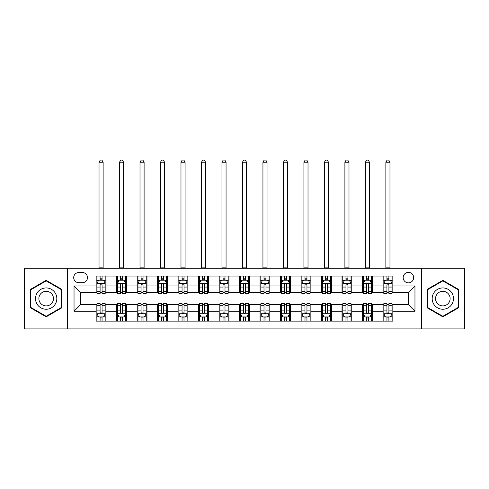 <?xml version="1.0" encoding="UTF-8"?>
<svg xmlns="http://www.w3.org/2000/svg" width="489" height="489" viewBox="0 0 489 489"><rect width="100%" height="100%" fill="white"/><g stroke="black" fill="none" stroke-linecap="round" stroke-linejoin="round"><path stroke-width="0.73" d="M408.413 272.367A5.245 5.245 0 0 0 403.168 277.611A5.245 5.245 0 0 0 408.413 282.856A5.245 5.245 0 0 0 413.657 277.611A5.245 5.245 0 0 0 408.413 272.367M421.524 328.914L464.55 328.914L464.55 268.265L421.524 268.265L421.524 328.914L67.476 328.914L67.476 268.265L24.45 268.265L24.45 328.914L67.476 328.914M78.784 282.691L82.39 282.691A5.079 5.079 0 0 0 87.476 277.611A5.079 5.079 0 0 0 82.39 272.526L78.784 272.526A5.079 5.079 0 0 0 73.705 277.611A5.079 5.079 0 0 0 78.784 282.691M421.524 268.265L67.476 268.265M96.162 311.212L74.035 311.212L74.035 285.967L96.162 285.967L96.162 292.526L80.587 292.526L80.587 304.653L96.162 304.653L96.162 321.126L392.838 321.126L392.838 304.653L408.413 304.653L408.413 292.526L392.838 292.526L392.838 285.967L414.965 285.967L414.965 311.212L392.838 311.212M392.838 285.967L392.838 276.053L96.162 276.053L96.162 285.967M383.003 276.053L383.003 292.526L383.822 292.526M386.94 292.526L388.908 292.526M392.019 292.526L392.838 292.526M383.003 292.526L371.53 292.526M362.514 276.053L362.514 292.526L363.333 292.526M366.45 292.526L368.419 292.526M362.514 292.526L351.041 292.526M342.025 276.053L342.025 292.526L342.844 292.526M345.961 292.526L347.93 292.526M342.025 292.526L330.552 292.526M321.536 276.053L321.536 292.526L322.355 292.526M325.472 292.526L327.441 292.526M321.536 292.526L310.063 292.526M301.047 276.053L301.047 292.526L301.866 292.526M304.983 292.526L306.951 292.526M301.047 292.526L289.574 292.526M280.558 276.053L280.558 292.526L281.383 292.526M284.494 292.526L286.462 292.526M280.558 292.526L269.084 292.526M260.069 276.053L260.069 292.526L260.894 292.526M264.005 292.526L265.973 292.526M260.069 292.526L248.595 292.526M239.586 276.053L239.586 292.526L240.405 292.526M243.516 292.526L245.484 292.526M239.586 292.526L228.106 292.526M219.096 276.053L219.096 292.526L219.916 292.526M223.027 292.526L224.995 292.526M219.096 292.526L207.617 292.526M198.607 276.053L198.607 292.526L199.426 292.526M202.538 292.526L204.506 292.526M198.607 292.526L187.134 292.526M178.118 276.053L178.118 292.526L178.937 292.526M182.049 292.526L184.017 292.526M178.118 292.526L166.645 292.526M157.629 276.053L157.629 292.526L158.448 292.526M161.559 292.526L163.528 292.526M157.629 292.526L146.156 292.526M137.14 276.053L137.14 292.526L137.959 292.526M141.07 292.526L143.039 292.526M137.14 292.526L125.667 292.526M116.651 276.053L116.651 292.526L117.47 292.526M120.581 292.526L122.55 292.526M116.651 292.526L105.178 292.526M96.162 292.526L96.981 292.526M100.092 292.526L102.06 292.526M96.162 304.653L96.981 304.653M100.092 304.653L102.06 304.653M105.178 304.653L105.997 304.653L105.997 321.126M117.47 304.653L105.997 304.653M120.581 304.653L122.55 304.653M125.667 304.653L126.486 304.653L126.486 321.126M137.959 304.653L126.486 304.653M141.07 304.653L143.039 304.653M146.156 304.653L146.975 304.653L146.975 321.126M158.448 304.653L146.975 304.653M161.559 304.653L163.528 304.653M166.645 304.653L167.464 304.653L167.464 321.126M178.937 304.653L167.464 304.653M182.049 304.653L184.017 304.653M187.134 304.653L187.953 304.653L187.953 321.126M199.426 304.653L187.953 304.653M202.538 304.653L204.506 304.653M207.617 304.653L208.442 304.653L208.442 321.126M219.916 304.653L208.442 304.653M223.027 304.653L224.995 304.653M228.106 304.653L228.931 304.653L228.931 321.126M240.405 304.653L228.931 304.653M243.516 304.653L245.484 304.653M248.595 304.653L249.414 304.653L249.414 321.126M260.894 304.653L249.414 304.653M264.005 304.653L265.973 304.653M269.084 304.653L269.904 304.653L269.904 321.126M281.383 304.653L269.904 304.653M284.494 304.653L286.462 304.653M289.574 304.653L290.393 304.653L290.393 321.126M301.866 304.653L290.393 304.653M304.983 304.653L306.951 304.653M310.063 304.653L310.882 304.653L310.882 321.126M322.355 304.653L310.882 304.653M325.472 304.653L327.441 304.653M330.552 304.653L331.371 304.653L331.371 321.126M342.844 304.653L331.371 304.653M345.961 304.653L347.93 304.653M351.041 304.653L351.86 304.653L351.86 321.126M363.333 304.653L351.86 304.653M366.45 304.653L368.419 304.653M371.53 304.653L372.349 304.653L372.349 321.126M383.822 304.653L372.349 304.653M386.94 304.653L388.908 304.653M392.019 304.653L392.838 304.653M105.997 276.053L105.997 292.526M96.162 280.148L96.981 280.148M100.092 280.148L102.06 280.148M105.178 280.148L105.997 280.148M96.162 317.031L96.981 317.031M100.092 317.031L102.06 317.031M105.178 317.031L105.997 317.031M116.651 304.653L116.651 321.126M126.486 276.053L126.486 292.526M116.651 280.148L117.47 280.148M120.581 280.148L122.55 280.148M125.667 280.148L126.486 280.148M116.651 317.031L117.47 317.031M120.581 317.031L122.55 317.031M125.667 317.031L126.486 317.031M137.14 304.653L137.14 321.126M137.14 317.031L137.959 317.031M141.07 317.031L143.039 317.031M146.156 317.031L146.975 317.031M146.975 276.053L146.975 292.526M137.14 280.148L137.959 280.148M141.07 280.148L143.039 280.148M146.156 280.148L146.975 280.148M157.629 304.653L157.629 321.126M157.629 317.031L158.448 317.031M161.559 317.031L163.528 317.031M166.645 317.031L167.464 317.031M167.464 276.053L167.464 292.526M157.629 280.148L158.448 280.148M161.559 280.148L163.528 280.148M166.645 280.148L167.464 280.148M178.118 304.653L178.118 321.126M178.118 317.031L178.937 317.031M182.049 317.031L184.017 317.031M187.134 317.031L187.953 317.031M187.953 276.053L187.953 292.526M178.118 280.148L178.937 280.148M182.049 280.148L184.017 280.148M187.134 280.148L187.953 280.148M198.607 304.653L198.607 321.126M198.607 317.031L199.426 317.031M202.538 317.031L204.506 317.031M207.617 317.031L208.442 317.031M208.442 276.053L208.442 292.526M198.607 280.148L199.426 280.148M202.538 280.148L204.506 280.148M207.617 280.148L208.442 280.148M219.096 304.653L219.096 321.126M219.096 317.031L219.916 317.031M223.027 317.031L224.995 317.031M228.106 317.031L228.931 317.031M228.931 276.053L228.931 292.526M219.096 280.148L219.916 280.148M223.027 280.148L224.995 280.148M228.106 280.148L228.931 280.148M239.586 304.653L239.586 321.126M239.586 317.031L240.405 317.031M243.516 317.031L245.484 317.031M248.595 317.031L249.414 317.031M249.414 276.053L249.414 292.526M239.586 280.148L240.405 280.148M243.516 280.148L245.484 280.148M248.595 280.148L249.414 280.148M260.069 304.653L260.069 321.126M260.069 317.031L260.894 317.031M264.005 317.031L265.973 317.031M269.084 317.031L269.904 317.031M269.904 276.053L269.904 292.526M260.069 280.148L260.894 280.148M264.005 280.148L265.973 280.148M269.084 280.148L269.904 280.148M280.558 304.653L280.558 321.126M280.558 317.031L281.383 317.031M284.494 317.031L286.462 317.031M289.574 317.031L290.393 317.031M290.393 276.053L290.393 292.526M280.558 280.148L281.383 280.148M284.494 280.148L286.462 280.148M289.574 280.148L290.393 280.148M301.047 304.653L301.047 321.126M301.047 317.031L301.866 317.031M304.983 317.031L306.951 317.031M310.063 317.031L310.882 317.031M310.882 276.053L310.882 292.526M301.047 280.148L301.866 280.148M304.983 280.148L306.951 280.148M310.063 280.148L310.882 280.148M321.536 304.653L321.536 321.126M321.536 317.031L322.355 317.031M325.472 317.031L327.441 317.031M330.552 317.031L331.371 317.031M331.371 276.053L331.371 292.526M321.536 280.148L322.355 280.148M325.472 280.148L327.441 280.148M330.552 280.148L331.371 280.148M342.025 304.653L342.025 321.126M342.025 317.031L342.844 317.031M345.961 317.031L347.93 317.031M351.041 317.031L351.86 317.031M351.86 276.053L351.86 292.526M342.025 280.148L342.844 280.148M345.961 280.148L347.93 280.148M351.041 280.148L351.86 280.148M362.514 304.653L362.514 321.126M362.514 317.031L363.333 317.031M366.45 317.031L368.419 317.031M371.53 317.031L372.349 317.031M372.349 276.053L372.349 292.526M362.514 280.148L363.333 280.148M366.45 280.148L368.419 280.148M371.53 280.148L372.349 280.148M383.003 304.653L383.003 321.126M383.003 317.031L383.822 317.031M386.94 317.031L388.908 317.031M392.019 317.031L392.838 317.031M383.003 280.148L383.822 280.148M386.94 280.148L388.908 280.148M392.019 280.148L392.838 280.148M80.587 292.526L74.035 285.967M80.587 304.653L74.035 311.212M414.965 285.967L408.413 292.526M414.965 311.212L408.413 304.653M46.168 316.854L61.987 307.722L61.987 289.457L46.168 280.325L30.349 289.457L30.349 307.722L46.168 316.854M458.651 289.457L442.832 280.325L427.013 289.457L427.013 307.722L442.832 316.854L458.651 307.722L458.651 289.457M102.06 278.186L100.092 278.186M105.178 291.456L102.06 291.456L102.06 293.51L105.178 293.51L105.178 283.51L103.54 280.234L98.619 280.234L96.981 283.51L96.981 293.51L100.092 293.51L100.092 291.456L96.981 291.456M96.981 283.51L96.981 276.053M105.178 283.51L105.178 276.053M100.092 280.234L100.092 276.053M102.06 276.053L102.06 280.234M102.06 291.456L102.06 284.739C101.406 283.479 100.752 283.479 100.092 284.739L100.092 291.456M99.029 268.265L99.029 162.22L103.13 162.22L101.895 160.086L100.257 160.086L99.029 162.22M103.13 268.265L103.13 162.22M100.092 318.999L102.06 318.999M96.981 305.729L100.092 305.729L100.092 303.669L96.981 303.669L96.981 313.669L98.619 316.951L103.54 316.951L105.178 313.669L105.178 303.669L102.06 303.669L102.06 305.729L105.178 305.729M105.178 313.669L105.178 321.126M96.981 313.669L96.981 321.126M102.06 316.951L102.06 321.126M100.092 321.126L100.092 316.951M100.092 305.729L100.092 312.44C100.752 313.706 101.406 313.706 102.06 312.44L102.06 305.729M122.55 278.186L120.581 278.186M125.667 291.456L122.55 291.456L122.55 293.51L125.667 293.51L125.667 283.51L124.029 280.234L119.108 280.234L117.47 283.51L117.47 293.51L120.581 293.51L120.581 291.456L117.47 291.456M117.47 283.51L117.47 276.053M125.667 283.51L125.667 276.053M120.581 280.234L120.581 276.053M122.55 276.053L122.55 280.234M122.55 291.456L122.55 284.739C121.895 283.479 121.241 283.479 120.581 284.739L120.581 291.456M119.518 268.265L119.518 162.22L123.613 162.22L122.384 160.086L120.746 160.086L119.518 162.22M123.613 268.265L123.613 162.22M143.039 278.186L141.07 278.186M146.156 291.456L143.039 291.456L143.039 293.51L146.156 293.51L146.156 283.51L144.512 280.234L139.597 280.234L137.959 283.51L137.959 293.51L141.07 293.51L141.07 291.456L137.959 291.456M137.959 283.51L137.959 276.053M146.156 283.51L146.156 276.053M141.07 280.234L141.07 276.053M143.039 276.053L143.039 280.234M143.039 291.456L143.039 284.739C142.385 283.479 141.731 283.479 141.07 284.739L141.07 291.456M140.007 268.265L140.007 162.22L144.102 162.22L142.874 160.086L141.235 160.086L140.007 162.22M144.102 268.265L144.102 162.22M163.528 278.186L161.559 278.186M166.645 291.456L163.528 291.456L163.528 293.51L166.645 293.51L166.645 283.51L165.001 280.234L160.086 280.234L158.448 283.51L158.448 293.51L161.559 293.51L161.559 291.456L158.448 291.456M158.448 283.51L158.448 276.053M166.645 283.51L166.645 276.053M161.559 280.234L161.559 276.053M163.528 276.053L163.528 280.234M163.528 291.456L163.528 284.739C162.874 283.479 162.22 283.479 161.559 284.739L161.559 291.456M160.496 268.265L160.496 162.22L164.591 162.22L163.363 160.086L161.725 160.086L160.496 162.22M164.591 268.265L164.591 162.22M120.581 318.999L122.55 318.999M117.47 305.729L120.581 305.729L120.581 303.669L117.47 303.669L117.47 313.669L119.108 316.951L124.029 316.951L125.667 313.669L125.667 303.669L122.55 303.669L122.55 305.729L125.667 305.729M125.667 313.669L125.667 321.126M117.47 313.669L117.47 321.126M122.55 316.951L122.55 321.126M120.581 321.126L120.581 316.951M120.581 305.729L120.581 312.44C121.235 313.706 121.895 313.706 122.55 312.44L122.55 305.729M141.07 318.999L143.039 318.999M137.959 305.729L141.07 305.729L141.07 303.669L137.959 303.669L137.959 313.669L139.597 316.951L144.512 316.951L146.156 313.669L146.156 303.669L143.039 303.669L143.039 305.729L146.156 305.729M146.156 313.669L146.156 321.126M137.959 313.669L137.959 321.126M143.039 316.951L143.039 321.126M141.07 321.126L141.07 316.951M141.07 305.729L141.07 312.44C141.724 313.706 142.385 313.706 143.039 312.44L143.039 305.729M161.559 318.999L163.528 318.999M158.448 305.729L161.559 305.729L161.559 303.669L158.448 303.669L158.448 313.669L160.086 316.951L165.001 316.951L166.645 313.669L166.645 303.669L163.528 303.669L163.528 305.729L166.645 305.729M166.645 313.669L166.645 321.126M158.448 313.669L158.448 321.126M163.528 316.951L163.528 321.126M161.559 321.126L161.559 316.951M161.559 305.729L161.559 312.44C162.214 313.706 162.874 313.706 163.528 312.44L163.528 305.729M184.017 278.186L182.049 278.186M187.134 291.456L184.017 291.456L184.017 293.51L187.134 293.51L187.134 283.51L185.49 280.234L180.575 280.234L178.937 283.51L178.937 293.51L182.049 293.51L182.049 291.456L178.937 291.456M178.937 283.51L178.937 276.053M187.134 283.51L187.134 276.053M182.049 280.234L182.049 276.053M184.017 276.053L184.017 280.234M184.017 291.456L184.017 284.739C183.363 283.479 182.709 283.479 182.049 284.739L182.049 291.456M180.985 268.265L180.985 162.22L185.08 162.22L183.852 160.086L182.214 160.086L180.985 162.22M185.08 268.265L185.08 162.22M182.049 318.999L184.017 318.999M178.937 305.729L182.049 305.729L182.049 303.669L178.937 303.669L178.937 313.669L180.575 316.951L185.49 316.951L187.134 313.669L187.134 303.669L184.017 303.669L184.017 305.729L187.134 305.729M187.134 313.669L187.134 321.126M178.937 313.669L178.937 321.126M184.017 316.951L184.017 321.126M182.049 321.126L182.049 316.951M182.049 305.729L182.049 312.44C182.703 313.706 183.363 313.706 184.017 312.44L184.017 305.729M55.398 293.266A10.654 10.654 0 0 0 40.844 289.366A10.654 10.654 0 0 0 36.944 303.92A10.654 10.654 0 0 0 51.498 307.819A10.654 10.654 0 0 0 55.398 293.266M52.482 294.946A7.292 7.292 0 0 0 42.519 292.275A7.292 7.292 0 0 0 39.853 302.239A7.292 7.292 0 0 0 49.817 304.91A7.292 7.292 0 0 0 52.482 294.946M46.168 316.285L30.844 307.44L30.844 289.745L46.168 280.894L61.492 289.745L61.492 307.44L46.168 316.285M442.832 309.244A10.654 10.654 0 0 0 453.486 298.59A10.654 10.654 0 0 0 442.832 287.935A10.654 10.654 0 0 0 432.178 298.59A10.654 10.654 0 0 0 442.832 309.244M442.832 305.882A7.292 7.292 0 0 0 450.124 298.59A7.292 7.292 0 0 0 442.832 291.297A7.292 7.292 0 0 0 435.54 298.59A7.292 7.292 0 0 0 442.832 305.882M427.508 289.745L442.832 280.894L458.156 289.745L458.156 307.44L442.832 316.285L427.508 307.44L427.508 289.745M204.506 278.186L202.538 278.186M207.617 291.456L204.506 291.456L204.506 293.51L207.617 293.51L207.617 283.51L205.979 280.234L201.065 280.234L199.426 283.51L199.426 293.51L202.538 293.51L202.538 291.456L199.426 291.456M199.426 283.51L199.426 276.053M207.617 283.51L207.617 276.053M202.538 280.234L202.538 276.053M204.506 276.053L204.506 280.234M204.506 291.456L204.506 284.739C203.852 283.479 203.198 283.479 202.538 284.739L202.538 291.456M201.474 268.265L201.474 162.22L205.569 162.22L204.341 160.086L202.703 160.086L201.474 162.22M205.569 268.265L205.569 162.22M224.995 278.186L223.027 278.186M228.106 291.456L224.995 291.456L224.995 293.51L228.106 293.51L228.106 283.51L226.468 280.234L221.554 280.234L219.916 283.51L219.916 293.51L223.027 293.51L223.027 291.456L219.916 291.456M219.916 283.51L219.916 276.053M228.106 283.51L228.106 276.053M223.027 280.234L223.027 276.053M224.995 276.053L224.995 280.234M224.995 291.456L224.995 284.739C224.341 283.479 223.687 283.479 223.027 284.739L223.027 291.456M221.963 268.265L221.963 162.22L226.059 162.22L224.83 160.086L223.192 160.086L221.963 162.22M226.059 268.265L226.059 162.22M245.484 278.186L243.516 278.186M248.595 291.456L245.484 291.456L245.484 293.51L248.595 293.51L248.595 283.51L246.957 280.234L242.043 280.234L240.405 283.51L240.405 293.51L243.516 293.51L243.516 291.456L240.405 291.456M240.405 283.51L240.405 276.053M248.595 283.51L248.595 276.053M243.516 280.234L243.516 276.053M245.484 276.053L245.484 280.234M245.484 291.456L245.484 284.739C244.83 283.479 244.176 283.479 243.516 284.739L243.516 291.456M242.452 268.265L242.452 162.22L246.548 162.22L245.319 160.086L243.681 160.086L242.452 162.22M246.548 268.265L246.548 162.22M265.973 278.186L264.005 278.186M269.084 291.456L265.973 291.456L265.973 293.51L269.084 293.51L269.084 283.51L267.446 280.234L262.532 280.234L260.894 283.51L260.894 293.51L264.005 293.51L264.005 291.456L260.894 291.456M260.894 283.51L260.894 276.053M269.084 283.51L269.084 276.053M264.005 280.234L264.005 276.053M265.973 276.053L265.973 280.234M265.973 291.456L265.973 284.739C265.319 283.479 264.659 283.479 264.005 284.739L264.005 291.456M262.941 268.265L262.941 162.22L267.037 162.22L265.808 160.086L264.17 160.086L262.941 162.22M267.037 268.265L267.037 162.22M286.462 278.186L284.494 278.186M289.574 291.456L286.462 291.456L286.462 293.51L289.574 293.51L289.574 283.51L287.935 280.234L283.021 280.234L281.383 283.51L281.383 293.51L284.494 293.51L284.494 291.456L281.383 291.456M281.383 283.51L281.383 276.053M289.574 283.51L289.574 276.053M284.494 280.234L284.494 276.053M286.462 276.053L286.462 280.234M286.462 291.456L286.462 284.739C285.808 283.479 285.148 283.479 284.494 284.739L284.494 291.456M283.431 268.265L283.431 162.22L287.526 162.22L286.297 160.086L284.659 160.086L283.431 162.22M287.526 268.265L287.526 162.22M202.538 318.999L204.506 318.999M199.426 305.729L202.538 305.729L202.538 303.669L199.426 303.669L199.426 313.669L201.065 316.951L205.979 316.951L207.617 313.669L207.617 303.669L204.506 303.669L204.506 305.729L207.617 305.729M207.617 313.669L207.617 321.126M199.426 313.669L199.426 321.126M204.506 316.951L204.506 321.126M202.538 321.126L202.538 316.951M202.538 305.729L202.538 312.44C203.192 313.706 203.852 313.706 204.506 312.44L204.506 305.729M223.027 318.999L224.995 318.999M219.916 305.729L223.027 305.729L223.027 303.669L219.916 303.669L219.916 313.669L221.554 316.951L226.468 316.951L228.106 313.669L228.106 303.669L224.995 303.669L224.995 305.729L228.106 305.729M228.106 313.669L228.106 321.126M219.916 313.669L219.916 321.126M224.995 316.951L224.995 321.126M223.027 321.126L223.027 316.951M223.027 305.729L223.027 312.44C223.681 313.706 224.341 313.706 224.995 312.44L224.995 305.729M243.516 318.999L245.484 318.999M240.405 305.729L243.516 305.729L243.516 303.669L240.405 303.669L240.405 313.669L242.043 316.951L246.957 316.951L248.595 313.669L248.595 303.669L245.484 303.669L245.484 305.729L248.595 305.729M248.595 313.669L248.595 321.126M240.405 313.669L240.405 321.126M245.484 316.951L245.484 321.126M243.516 321.126L243.516 316.951M243.516 305.729L243.516 312.44C244.17 313.706 244.824 313.706 245.484 312.44L245.484 305.729M264.005 318.999L265.973 318.999M260.894 305.729L264.005 305.729L264.005 303.669L260.894 303.669L260.894 313.669L262.532 316.951L267.446 316.951L269.084 313.669L269.084 303.669L265.973 303.669L265.973 305.729L269.084 305.729M269.084 313.669L269.084 321.126M260.894 313.669L260.894 321.126M265.973 316.951L265.973 321.126M264.005 321.126L264.005 316.951M264.005 305.729L264.005 312.44C264.659 313.706 265.313 313.706 265.973 312.44L265.973 305.729M284.494 318.999L286.462 318.999M281.383 305.729L284.494 305.729L284.494 303.669L281.383 303.669L281.383 313.669L283.021 316.951L287.935 316.951L289.574 313.669L289.574 303.669L286.462 303.669L286.462 305.729L289.574 305.729M289.574 313.669L289.574 321.126M281.383 313.669L281.383 321.126M286.462 316.951L286.462 321.126M284.494 321.126L284.494 316.951M284.494 305.729L284.494 312.44C285.148 313.706 285.802 313.706 286.462 312.44L286.462 305.729M306.951 278.186L304.983 278.186M310.063 291.456L306.951 291.456L306.951 293.51L310.063 293.51L310.063 283.51L308.425 280.234L303.51 280.234L301.866 283.51L301.866 293.51L304.983 293.51L304.983 291.456L301.866 291.456M301.866 283.51L301.866 276.053M310.063 283.51L310.063 276.053M304.983 280.234L304.983 276.053M306.951 276.053L306.951 280.234M306.951 291.456L306.951 284.739C306.297 283.479 305.637 283.479 304.983 284.739L304.983 291.456M303.92 268.265L303.92 162.22L308.015 162.22L306.786 160.086L305.148 160.086L303.92 162.22M308.015 268.265L308.015 162.22M304.983 318.999L306.951 318.999M301.866 305.729L304.983 305.729L304.983 303.669L301.866 303.669L301.866 313.669L303.51 316.951L308.425 316.951L310.063 313.669L310.063 303.669L306.951 303.669L306.951 305.729L310.063 305.729M310.063 313.669L310.063 321.126M301.866 313.669L301.866 321.126M306.951 316.951L306.951 321.126M304.983 321.126L304.983 316.951M304.983 305.729L304.983 312.44C305.637 313.706 306.291 313.706 306.951 312.44L306.951 305.729M327.441 278.186L325.472 278.186M330.552 291.456L327.441 291.456L327.441 293.51L330.552 293.51L330.552 283.51L328.914 280.234L323.999 280.234L322.355 283.51L322.355 293.51L325.472 293.51L325.472 291.456L322.355 291.456M322.355 283.51L322.355 276.053M330.552 283.51L330.552 276.053M325.472 280.234L325.472 276.053M327.441 276.053L327.441 280.234M327.441 291.456L327.441 284.739C326.786 283.479 326.126 283.479 325.472 284.739L325.472 291.456M324.409 268.265L324.409 162.22L328.504 162.22L327.275 160.086L325.637 160.086L324.409 162.22M328.504 268.265L328.504 162.22M325.472 318.999L327.441 318.999M322.355 305.729L325.472 305.729L325.472 303.669L322.355 303.669L322.355 313.669L323.999 316.951L328.914 316.951L330.552 313.669L330.552 303.669L327.441 303.669L327.441 305.729L330.552 305.729M330.552 313.669L330.552 321.126M322.355 313.669L322.355 321.126M327.441 316.951L327.441 321.126M325.472 321.126L325.472 316.951M325.472 305.729L325.472 312.44C326.126 313.706 326.78 313.706 327.441 312.44L327.441 305.729M347.93 278.186L345.961 278.186M351.041 291.456L347.93 291.456L347.93 293.51L351.041 293.51L351.041 283.51L349.403 280.234L344.488 280.234L342.844 283.51L342.844 293.51L345.961 293.51L345.961 291.456L342.844 291.456M342.844 283.51L342.844 276.053M351.041 283.51L351.041 276.053M345.961 280.234L345.961 276.053M347.93 276.053L347.93 280.234M347.93 291.456L347.93 284.739C347.276 283.479 346.615 283.479 345.961 284.739L345.961 291.456M344.898 268.265L344.898 162.22L348.993 162.22L347.765 160.086L346.126 160.086L344.898 162.22M348.993 268.265L348.993 162.22M345.961 318.999L347.93 318.999M342.844 305.729L345.961 305.729L345.961 303.669L342.844 303.669L342.844 313.669L344.488 316.951L349.403 316.951L351.041 313.669L351.041 303.669L347.93 303.669L347.93 305.729L351.041 305.729M351.041 313.669L351.041 321.126M342.844 313.669L342.844 321.126M347.93 316.951L347.93 321.126M345.961 321.126L345.961 316.951M345.961 305.729L345.961 312.44C346.615 313.706 347.269 313.706 347.93 312.44L347.93 305.729M368.419 278.186L366.45 278.186M371.53 291.456L368.419 291.456L368.419 293.51L371.53 293.51L371.53 283.51L369.892 280.234L364.971 280.234L363.333 283.51L363.333 293.51L366.45 293.51L366.45 291.456L363.333 291.456M363.333 283.51L363.333 276.053M371.53 283.51L371.53 276.053M366.45 280.234L366.45 276.053M368.419 276.053L368.419 280.234M368.419 291.456L368.419 284.739C367.765 283.479 367.105 283.479 366.45 284.739L366.45 291.456M365.387 268.265L365.387 162.22L369.482 162.22L368.254 160.086L366.616 160.086L365.387 162.22M369.482 268.265L369.482 162.22M366.45 318.999L368.419 318.999M363.333 305.729L366.45 305.729L366.45 303.669L363.333 303.669L363.333 313.669L364.971 316.951L369.892 316.951L371.53 313.669L371.53 303.669L368.419 303.669L368.419 305.729L371.53 305.729M371.53 313.669L371.53 321.126M363.333 313.669L363.333 321.126M368.419 316.951L368.419 321.126M366.45 321.126L366.45 316.951M366.45 305.729L366.45 312.44C367.105 313.706 367.759 313.706 368.419 312.44L368.419 305.729M388.908 278.186L386.94 278.186M392.019 291.456L388.908 291.456L388.908 293.51L392.019 293.51L392.019 283.51L390.381 280.234L385.46 280.234L383.822 283.51L383.822 293.51L386.94 293.51L386.94 291.456L383.822 291.456M383.822 283.51L383.822 276.053M392.019 283.51L392.019 276.053M386.94 280.234L386.94 276.053M388.908 276.053L388.908 280.234M388.908 291.456L388.908 284.739C388.248 283.479 387.594 283.479 386.94 284.739L386.94 291.456M385.87 268.265L385.87 162.22L389.971 162.22L388.743 160.086L387.105 160.086L385.87 162.22M389.971 268.265L389.971 162.22M386.94 318.999L388.908 318.999M383.822 305.729L386.94 305.729L386.94 303.669L383.822 303.669L383.822 313.669L385.46 316.951L390.381 316.951L392.019 313.669L392.019 303.669L388.908 303.669L388.908 305.729L392.019 305.729M392.019 313.669L392.019 321.126M383.822 313.669L383.822 321.126M388.908 316.951L388.908 321.126M386.94 321.126L386.94 316.951M386.94 305.729L386.94 312.44C387.594 313.706 388.248 313.706 388.908 312.44L388.908 305.729M116.651 311.212L105.997 311.212M116.651 285.967L105.997 285.967M137.14 285.967L126.486 285.967M137.14 311.212L126.486 311.212M157.629 285.967L146.975 285.967M157.629 311.212L146.975 311.212M178.118 285.967L167.464 285.967M178.118 311.212L167.464 311.212M198.607 285.967L187.953 285.967M198.607 311.212L187.953 311.212M219.096 285.967L208.442 285.967M219.096 311.212L208.442 311.212M239.586 285.967L228.931 285.967M239.586 311.212L228.931 311.212M260.069 285.967L249.414 285.967M260.069 311.212L249.414 311.212M280.558 285.967L269.904 285.967M280.558 311.212L269.904 311.212M301.047 285.967L290.393 285.967M301.047 311.212L290.393 311.212M321.536 285.967L310.882 285.967M321.536 311.212L310.882 311.212M342.025 285.967L331.371 285.967M342.025 311.212L331.371 311.212M362.514 285.967L351.86 285.967M362.514 311.212L351.86 311.212M383.003 285.967L372.349 285.967M383.003 311.212L372.349 311.212M105.135 283.431L97.024 283.431M96.981 280.429L98.521 280.429M103.637 280.429L105.178 280.429M100.092 287.061L96.981 287.061M105.178 287.061L102.06 287.061M102.06 279.225L100.092 279.225M99.029 267.856L103.13 267.856M97.024 313.755L105.135 313.755M105.178 316.75L103.637 316.75M98.521 316.75L96.981 316.75M102.06 310.118L105.178 310.118M96.981 310.118L100.092 310.118M100.092 317.954L102.06 317.954M125.624 283.431L117.513 283.431M117.47 280.429L119.01 280.429M124.127 280.429L125.667 280.429M120.581 287.061L117.47 287.061M125.667 287.061L122.55 287.061M122.55 279.225L120.581 279.225M119.518 267.856L123.613 267.856M146.113 283.431L138.002 283.431M137.959 280.429L139.499 280.429M144.616 280.429L146.156 280.429M141.07 287.061L137.959 287.061M146.156 287.061L143.039 287.061M143.039 279.225L141.07 279.225M140.007 267.856L144.102 267.856M166.602 283.431L158.485 283.431M158.448 280.429L159.989 280.429M165.105 280.429L166.645 280.429M161.559 287.061L158.448 287.061M166.645 287.061L163.528 287.061M163.528 279.225L161.559 279.225M160.496 267.856L164.591 267.856M117.513 313.755L125.624 313.755M125.667 316.75L124.127 316.75M119.01 316.75L117.47 316.75M122.55 310.118L125.667 310.118M117.47 310.118L120.581 310.118M120.581 317.954L122.55 317.954M138.002 313.755L146.113 313.755M146.156 316.75L144.616 316.75M139.499 316.75L137.959 316.75M143.039 310.118L146.156 310.118M137.959 310.118L141.07 310.118M141.07 317.954L143.039 317.954M158.485 313.755L166.602 313.755M166.645 316.75L165.105 316.75M159.989 316.75L158.448 316.75M163.528 310.118L166.645 310.118M158.448 310.118L161.559 310.118M161.559 317.954L163.528 317.954M187.091 283.431L178.974 283.431M178.937 280.429L180.478 280.429M185.588 280.429L187.134 280.429M182.049 287.061L178.937 287.061M187.134 287.061L184.017 287.061M184.017 279.225L182.049 279.225M180.985 267.856L185.08 267.856M178.974 313.755L187.091 313.755M187.134 316.75L185.588 316.75M180.478 316.75L178.937 316.75M184.017 310.118L187.134 310.118M178.937 310.118L182.049 310.118M182.049 317.954L184.017 317.954M207.581 283.431L199.463 283.431M199.426 280.429L200.967 280.429M206.077 280.429L207.617 280.429M202.538 287.061L199.426 287.061M207.617 287.061L204.506 287.061M204.506 279.225L202.538 279.225M201.474 267.856L205.569 267.856M228.07 283.431L219.952 283.431M219.916 280.429L221.456 280.429M226.566 280.429L228.106 280.429M223.027 287.061L219.916 287.061M228.106 287.061L224.995 287.061M224.995 279.225L223.027 279.225M221.963 267.856L226.059 267.856M248.559 283.431L240.441 283.431M240.405 280.429L241.945 280.429M247.055 280.429L248.595 280.429M243.516 287.061L240.405 287.061M248.595 287.061L245.484 287.061M245.484 279.225L243.516 279.225M242.452 267.856L246.548 267.856M269.048 283.431L260.93 283.431M260.894 280.429L262.434 280.429M267.544 280.429L269.084 280.429M264.005 287.061L260.894 287.061M269.084 287.061L265.973 287.061M265.973 279.225L264.005 279.225M262.941 267.856L267.037 267.856M289.537 283.431L281.419 283.431M281.383 280.429L282.923 280.429M288.033 280.429L289.574 280.429M284.494 287.061L281.383 287.061M289.574 287.061L286.462 287.061M286.462 279.225L284.494 279.225M283.431 267.856L287.526 267.856M199.463 313.755L207.581 313.755M207.617 316.75L206.077 316.75M200.967 316.75L199.426 316.75M204.506 310.118L207.617 310.118M199.426 310.118L202.538 310.118M202.538 317.954L204.506 317.954M219.952 313.755L228.07 313.755M228.106 316.75L226.566 316.75M221.456 316.75L219.916 316.75M224.995 310.118L228.106 310.118M219.916 310.118L223.027 310.118M223.027 317.954L224.995 317.954M240.441 313.755L248.559 313.755M248.595 316.75L247.055 316.75M241.945 316.75L240.405 316.75M245.484 310.118L248.595 310.118M240.405 310.118L243.516 310.118M243.516 317.954L245.484 317.954M260.93 313.755L269.048 313.755M269.084 316.75L267.544 316.75M262.434 316.75L260.894 316.75M265.973 310.118L269.084 310.118M260.894 310.118L264.005 310.118M264.005 317.954L265.973 317.954M281.419 313.755L289.537 313.755M289.574 316.75L288.033 316.75M282.923 316.75L281.383 316.75M286.462 310.118L289.574 310.118M281.383 310.118L284.494 310.118M284.494 317.954L286.462 317.954M310.026 283.431L301.909 283.431M301.866 280.429L303.412 280.429M308.522 280.429L310.063 280.429M304.983 287.061L301.866 287.061M310.063 287.061L306.951 287.061M306.951 279.225L304.983 279.225M303.92 267.856L308.015 267.856M301.909 313.755L310.026 313.755M310.063 316.75L308.522 316.75M303.412 316.75L301.866 316.75M306.951 310.118L310.063 310.118M301.866 310.118L304.983 310.118M304.983 317.954L306.951 317.954M330.515 283.431L322.398 283.431M322.355 280.429L323.895 280.429M329.011 280.429L330.552 280.429M325.472 287.061L322.355 287.061M330.552 287.061L327.441 287.061M327.441 279.225L325.472 279.225M324.409 267.856L328.504 267.856M322.398 313.755L330.515 313.755M330.552 316.75L329.011 316.75M323.895 316.75L322.355 316.75M327.441 310.118L330.552 310.118M322.355 310.118L325.472 310.118M325.472 317.954L327.441 317.954M350.998 283.431L342.887 283.431M342.844 280.429L344.384 280.429M349.501 280.429L351.041 280.429M345.961 287.061L342.844 287.061M351.041 287.061L347.93 287.061M347.93 279.225L345.961 279.225M344.898 267.856L348.993 267.856M342.887 313.755L350.998 313.755M351.041 316.75L349.501 316.75M344.384 316.75L342.844 316.75M347.93 310.118L351.041 310.118M342.844 310.118L345.961 310.118M345.961 317.954L347.93 317.954M371.487 283.431L363.376 283.431M363.333 280.429L364.873 280.429M369.99 280.429L371.53 280.429M366.45 287.061L363.333 287.061M371.53 287.061L368.419 287.061M368.419 279.225L366.45 279.225M365.387 267.856L369.482 267.856M363.376 313.755L371.487 313.755M371.53 316.75L369.99 316.75M364.873 316.75L363.333 316.75M368.419 310.118L371.53 310.118M363.333 310.118L366.45 310.118M366.45 317.954L368.419 317.954M391.976 283.431L383.865 283.431M383.822 280.429L385.363 280.429M390.479 280.429L392.019 280.429M386.94 287.061L383.822 287.061M392.019 287.061L388.908 287.061M388.908 279.225L386.94 279.225M385.87 267.856L389.971 267.856M383.865 313.755L391.976 313.755M392.019 316.75L390.479 316.75M385.363 316.75L383.822 316.75M388.908 310.118L392.019 310.118M383.822 310.118L386.94 310.118M386.94 317.954L388.908 317.954"/></g></svg>
